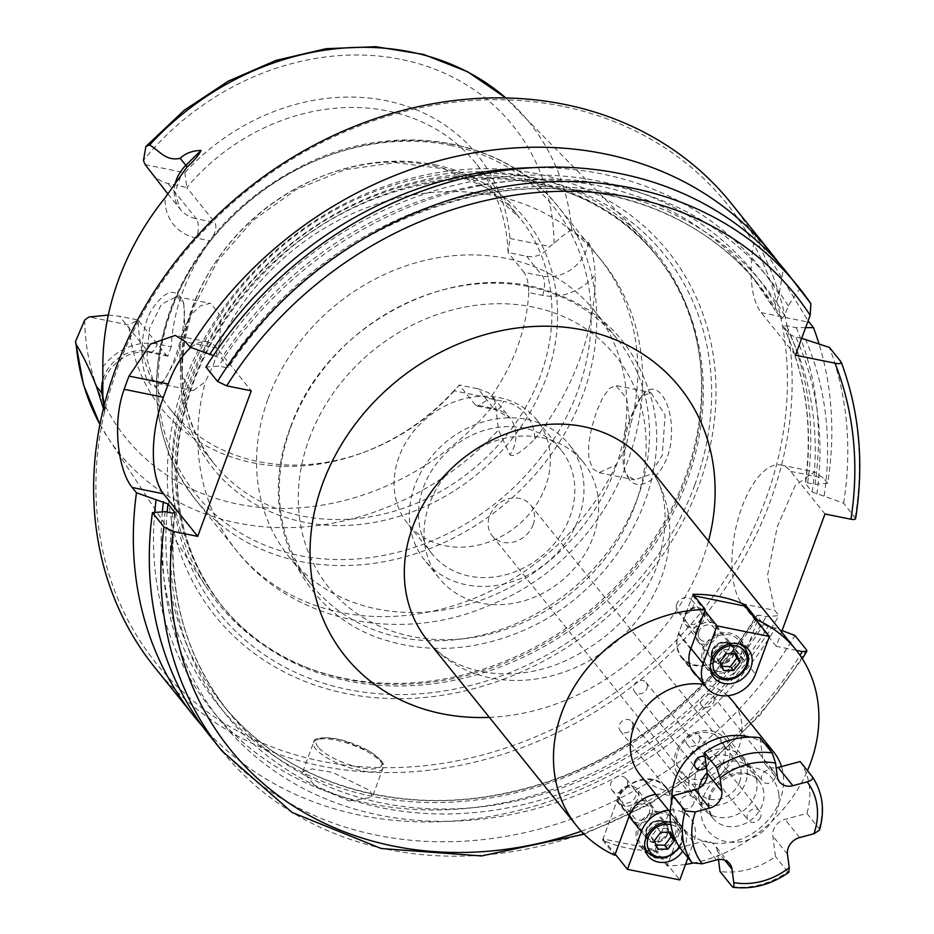 <?xml version="1.0" encoding="UTF-8"?>
<svg xmlns="http://www.w3.org/2000/svg" width="934" height="934" viewBox="0 0 934 934"><rect width="100%" height="100%" fill="white"/><g stroke="black" fill="none" stroke-linecap="round" stroke-linejoin="round"><path stroke-width="0.7" stroke-dasharray="4.67 3.5" d="M646.9 688.428A7.402 6.293 141.2 0 0 646.118 682.462A7.402 6.293 141.2 0 0 636.416 682.205A7.402 6.293 141.2 0 0 634.583 691.744A7.402 6.293 141.2 0 0 641.203 693.588A7.402 6.293 141.2 0 0 646.9 688.428M705.042 756.82A7.402 6.293 -38.8 0 1 707.248 758.466A7.402 6.293 -38.8 0 1 708.03 764.432A7.402 6.293 -38.8 0 1 706.384 767.106M632.54 727.458A7.402 6.293 141.2 0 0 631.758 721.503A7.402 6.293 141.2 0 0 622.044 721.235A7.402 6.293 141.2 0 0 620.223 730.773A7.402 6.293 141.2 0 0 626.842 732.618A7.402 6.293 141.2 0 0 632.54 727.458M693.67 803.462A7.402 6.293 -38.8 0 1 687.973 808.622A7.402 6.293 -38.8 0 1 681.353 806.778A7.402 6.293 -38.8 0 1 683.186 797.239A7.402 6.293 -38.8 0 1 692.888 797.496A7.402 6.293 -38.8 0 1 693.67 803.462M713.809 701.959A7.402 6.293 141.2 0 0 713.027 696.005A7.402 6.293 141.2 0 0 703.314 695.737A7.402 6.293 141.2 0 0 701.492 705.275A7.402 6.293 141.2 0 0 708.112 707.12A7.402 6.293 141.2 0 0 713.809 701.959M774.94 777.964A7.402 6.293 -38.8 0 1 769.242 783.124A7.402 6.293 -38.8 0 1 762.623 781.279A7.402 6.293 -38.8 0 1 764.456 771.741A7.402 6.293 -38.8 0 1 774.158 771.998A7.402 6.293 -38.8 0 1 774.94 777.964M699.438 741.001A7.402 6.293 141.2 0 0 698.667 735.035A7.402 6.293 141.2 0 0 688.953 734.778A7.402 6.293 141.2 0 0 687.132 744.316A7.402 6.293 141.2 0 0 693.74 746.161A7.402 6.293 141.2 0 0 699.438 741.001M760.58 816.993A7.402 6.293 -38.8 0 1 754.882 822.154A7.402 6.293 -38.8 0 1 748.262 820.309A7.402 6.293 -38.8 0 1 750.084 810.77A7.402 6.293 -38.8 0 1 759.797 811.039A7.402 6.293 -38.8 0 1 760.58 816.993M694.172 595.799L692.561 595.472L678.691 633.182A29.608 25.16 141.2 0 0 681.808 657.034A29.608 25.16 141.2 0 0 708.276 664.424A29.608 25.16 141.2 0 0 731.065 643.783L730.82 644.448A29.608 25.16 -38.8 0 1 708.03 665.078A29.608 25.16 -38.8 0 1 681.563 657.699A29.608 25.16 -38.8 0 1 678.446 633.847L692.981 594.316M698.772 631.559A9.095 7.729 141.2 0 0 699.729 638.891A9.095 7.729 141.2 0 0 711.673 639.218A9.095 7.729 141.2 0 0 713.915 627.485A9.095 7.729 141.2 0 0 705.777 625.22A9.095 7.729 141.2 0 0 698.772 631.559M676.765 604.205A9.095 7.729 141.2 0 0 677.722 611.536A9.095 7.729 141.2 0 0 689.666 611.852A9.095 7.729 141.2 0 0 691.907 600.13A9.095 7.729 141.2 0 0 683.77 597.853A9.095 7.729 141.2 0 0 676.765 604.205M757.17 621.273L743.044 659.638A29.608 25.16 -38.8 0 1 697.429 676.461M655.796 794.379A29.608 25.16 -38.8 0 1 678.586 802.516A29.608 25.16 -38.8 0 1 681.703 826.368L667.156 865.9A140.614 119.482 141.2 0 0 685.533 864.405M692.468 863.203A140.614 119.482 141.2 0 0 807.455 770.655M667.156 865.9L654.932 850.699A140.614 119.482 -38.8 0 1 602.558 840.098L614.782 855.299M627.134 786.101A9.095 7.729 141.2 0 0 626.177 778.769A9.095 7.729 141.2 0 0 614.245 778.442A9.095 7.729 141.2 0 0 612.004 790.176A9.095 7.729 141.2 0 0 620.129 792.441A9.095 7.729 141.2 0 0 627.134 786.101M649.142 813.456A9.095 7.729 -38.8 0 1 642.137 819.795A9.095 7.729 -38.8 0 1 634.011 817.53A9.095 7.729 -38.8 0 1 636.252 805.797A9.095 7.729 -38.8 0 1 648.184 806.124A9.095 7.729 -38.8 0 1 649.142 813.456M602.558 840.098L617.105 800.578A29.608 25.16 -38.8 0 1 639.895 779.937A29.608 25.16 -38.8 0 1 666.351 787.315A29.608 25.16 -38.8 0 1 669.48 811.167L654.932 850.699M796.387 650.379L776.294 646.316L781.583 631.956M533.104 524.756A24.599 20.898 141.2 0 0 530.512 504.932A24.599 20.898 141.2 0 0 498.242 504.068A24.599 20.898 141.2 0 0 492.183 535.766A24.599 20.898 141.2 0 0 514.167 541.895A24.599 20.898 141.2 0 0 533.104 524.756M739.74 781.63A24.599 20.898 -38.8 0 1 720.803 798.78A24.599 20.898 -38.8 0 1 698.807 792.639A24.599 20.898 -38.8 0 1 704.878 760.941A24.599 20.898 -38.8 0 1 737.136 761.817A24.599 20.898 -38.8 0 1 739.74 781.63M727.738 695.737A59.204 50.308 141.2 0 0 705.66 684.774A59.204 50.308 141.2 0 0 703.862 684.447M640.059 774.811A59.204 50.308 141.2 0 0 717.721 776.913A59.204 50.308 141.2 0 0 732.314 700.605M671.92 799.983A59.204 50.308 141.2 0 0 681.622 826.497A59.204 50.308 141.2 0 0 751.496 834.027A59.204 50.308 141.2 0 0 781.489 766.581M765.004 743.978A59.204 50.308 141.2 0 0 750.072 737.124M699.017 788.156A31.079 26.409 141.2 0 0 703.536 808.867A31.079 26.409 141.2 0 0 744.316 809.965A31.079 26.409 141.2 0 0 751.975 769.908A31.079 26.409 141.2 0 0 737.977 761.595A31.079 26.409 141.2 0 0 707.108 772.663M728.205 749.442A31.079 26.409 141.2 0 0 694.861 763.51A31.079 26.409 141.2 0 0 693.752 796.714A31.079 26.409 141.2 0 0 734.533 797.811A31.079 26.409 141.2 0 0 742.191 757.743A31.079 26.409 141.2 0 0 728.205 749.442M108.309 315.097L119.494 316.252L138.045 320L128.822 324.974L89.127 316.953M145.167 164.641L184.862 172.673A202.526 172.101 -38.8 0 1 385.999 100.65A202.526 172.101 -38.8 0 1 509.952 238.45L508.061 252.542L523.962 272.308L542.514 276.055A36.111 30.694 141.2 0 0 588.268 242.21L571.853 230.441C568.911 230.885 562.98 235.193 554.072 243.354A36.111 30.694 -38.8 0 1 549.647 246.471C543.296 254.62 535.626 257.889 526.613 256.301L508.061 252.542A196.117 166.649 141.2 0 0 475.873 163.345L519.689 217.82L486.182 187.687L443.79 168.797L395.596 162.598L345.171 169.649L296.312 189.485L252.705 220.646L217.657 260.796L193.77 306.877C173.432 366.77 180.192 419.039 214.061 463.673A196.117 166.649 -38.8 0 1 193.373 305.651A196.117 166.649 -38.8 0 1 431.38 165.423A196.117 166.649 -38.8 0 1 519.689 217.82A196.117 166.649 -38.8 0 1 471.331 470.596A196.117 166.649 -38.8 0 1 214.061 463.673L170.245 409.197A196.117 166.649 141.2 0 1 138.045 320L166.17 354.955L147.619 351.207L119.494 316.252M184.862 172.673L186.777 187.547L164.034 182.539L157.227 178.686L149.779 171.424M475.873 163.345A196.117 166.649 141.2 0 0 387.563 110.948A196.117 166.649 141.2 0 0 186.777 187.547L214.902 222.502C217.085 227.079 215.52 233.196 210.185 240.855L196.373 238.065A50.915 43.268 -38.8 0 1 165.12 197.751M509.952 238.45L549.647 246.471M477.881 388.754L488.354 392.595L491.949 395.677L493.607 398.783L453.912 390.751L459.33 384.995L477.881 388.754L493.771 408.508L475.231 404.761L459.33 384.995A196.117 166.649 141.2 0 1 364.342 452.103L362.03 452.967A202.526 172.101 -38.8 0 1 128.822 324.974M493.607 398.783A36.111 30.694 -38.8 0 1 495.289 403.126L498.441 429.967L510.011 454.905A36.111 30.694 141.2 0 0 510.034 418.163A36.111 30.694 141.2 0 0 493.771 408.508A14.804 6.375 -78.6 0 0 495.709 409.793A14.804 6.375 -78.6 0 0 503.531 401.363A50.915 43.268 -38.8 0 1 534.843 439.062C521.499 452.231 513.221 457.508 510.011 454.905M152.861 379.694L146.801 358.224L149.498 328.301L161.512 304.204L176.631 296.615L183.8 303.503L184.804 327.612L177.04 357.302L163.917 381.072L157.694 383.372L152.861 379.694L148.88 382.333C152.382 387.236 156.293 387.785 160.625 383.991C172.86 373.25 190.466 318.646 182.375 299.896C174.927 287.205 164.641 290.602 151.53 310.1C138.536 331.932 140.03 371.148 148.88 382.333M529.041 176.83A280.539 238.392 141.2 0 0 234.936 294.899A280.539 238.392 141.2 0 0 206.811 587.895A280.539 238.392 141.2 0 0 304.145 666.444A280.539 238.392 141.2 0 0 586.178 613.381A280.539 238.392 141.2 0 0 698.457 349.269A280.539 238.392 141.2 0 0 642.58 237.364A280.539 238.392 141.2 0 0 529.041 176.83M104.001 406.278L104.853 411.871L104.304 405.087M104.853 411.871L103.44 408.532M534.843 439.062A266.447 226.413 141.2 0 0 595.32 274.678A50.915 43.268 -38.8 0 1 542.537 295.366L528.726 292.575C528.726 283.843 527.138 277.083 523.962 272.308M588.268 242.21C591.456 246.296 593.814 257.119 595.32 274.678M629.224 479.516L625.453 472.908C617.351 452.325 630.847 406.488 644.203 393.553C657.034 378.55 673.858 404.153 671.266 437.334C669.841 471.74 641.518 495.277 629.224 479.516L627.753 475.78L634.653 479.866L649.772 474.647L662.264 455.442L665.113 415.14L650.928 392.572L641.284 396.378L625.301 430.037L624.169 469.522L627.753 475.78M213.571 364.657L219.513 343.35L220.891 316.392L210.886 303.55L209.823 303.387L200.577 305.803L191.33 314.443L184.068 328.149L180.145 344.856L179.923 361.937L182.842 376.717L187.909 386.851L193.28 390.587L205.41 381.714L213.571 364.657M625.722 448.04L616.125 464.805L599.056 472.674L592.821 468.763L588.875 458.863L588.63 444.631L591.514 428.087L596.534 411.59L602.699 397.662L609.283 388.486L615.856 385.532L626.761 398.514L630.228 426.453L625.722 448.04M268.151 398.608A196.117 166.649 -38.8 0 1 506.158 258.379A196.117 166.649 -38.8 0 1 594.468 310.788A196.117 166.649 -38.8 0 1 546.11 563.564A196.117 166.649 -38.8 0 1 288.839 556.629A196.117 166.649 -38.8 0 1 268.151 398.608M349.281 800.998L372.269 797.251L370.401 790.759L332.691 772.441L312.271 768.927L302.814 771.706L316.101 786.965L349.281 800.998M795.476 355.189L761.245 312.621A74.008 31.861 101.4 0 1 755.524 234.831L808.097 320.876M805.61 327.659L796.27 327.671L786.603 325.709L783.346 326.328L790.071 334.687L795.768 337.104L801.687 338.306M783.241 326.141L783.346 326.328A340.431 289.283 141.2 0 1 805.505 483.637L805.295 483.111C813 426.546 805.645 374.219 783.241 326.141M810.875 303.643L799.294 289.248L788.238 305.85L784.642 315.622L781.758 318.622L775.033 310.263L775.477 304.227L779.073 294.443L783.334 269.412L755.524 234.831M781.758 318.622A340.431 289.283 141.2 0 0 759.179 285.314L752.465 276.954A340.431 289.283 141.2 0 1 775.033 310.263L752.465 276.954A340.431 289.283 141.2 0 0 221.545 358.387L228.433 367.424C288.384 278.04 369.794 221.078 472.662 196.549C584.1 171.401 697.184 206.566 759.179 285.314A340.431 289.283 141.2 0 0 228.27 366.747L226.121 367.587L218.731 366.093L205.982 367.05M855.626 518.639L843.624 503.157L812.23 491.996L805.505 483.637L807.63 482.796L814.985 484.291L827.664 483.322A370.027 314.443 141.2 0 0 818.978 343.782M827.664 483.322L823.414 478.033L814.506 471.822L795.219 485.54L777.298 526.706L767.479 575.648L774.73 610.357L778.979 615.646L766.3 616.615L758.945 615.121L756.82 615.961L763.545 624.321L768.122 626.527L775.477 628.01L782.097 630.555M202.468 726.243A370.027 314.443 141.2 0 0 778.979 615.646M154.554 667.156A370.027 314.443 141.2 0 0 639.965 680.244A370.027 314.443 141.2 0 0 731.205 203.297M783.334 269.412A370.027 314.443 141.2 0 0 778.652 262.769M814.985 484.291A352.258 299.324 141.2 0 0 796.27 327.671M824.162 495.685A352.258 299.324 141.2 0 0 805.447 339.065M843.624 503.157A370.027 314.443 141.2 0 0 829.439 347.448M190.851 347.53A74.008 31.861 101.4 0 1 207.371 341.879A74.008 31.861 101.4 0 1 217.038 348.254L251.269 390.809M213.419 355.469L221.545 358.387M210.208 736.354A370.027 314.443 141.2 0 0 794.939 635.482M799.294 289.248A370.027 314.443 141.2 0 0 786.86 272.495M165.178 511.645A352.258 299.324 141.2 0 0 382.648 815.779A352.258 299.324 141.2 0 0 775.477 628.01M167.139 512.042A340.431 289.283 141.2 0 0 221.942 703.711C283.843 782.33 396.681 817.519 507.968 792.581C607.707 771.682 702.87 703.851 756.657 615.296L756.82 615.961A340.431 289.283 141.2 0 1 221.942 703.711L228.667 712.07A340.431 289.283 141.2 0 0 763.545 624.321M154.705 512.427A352.258 299.324 141.2 0 0 379.438 805.458A352.258 299.324 141.2 0 0 766.3 616.615M776.294 646.316L742.063 603.749A74.008 31.861 101.4 0 1 738.152 518.954A74.008 31.861 101.4 0 1 781.081 465.05A74.008 31.861 101.4 0 1 790.748 471.425L824.979 513.992M475.231 404.761L477.472 406.092L489.72 398.561L503.531 401.363M102.833 367.015A50.915 43.268 -38.8 0 1 157.379 344.051L171.191 346.853A196.117 166.649 -38.8 0 1 210.185 240.855M171.191 346.853L167.793 356.169L166.17 354.955M528.726 292.575A196.117 166.649 -38.8 0 1 489.72 398.561M453.912 390.751A202.526 172.101 -38.8 0 1 362.03 452.967M170.245 409.197A196.117 166.649 141.2 0 0 364.342 452.103M423.429 487.291A82.799 70.354 -38.8 0 1 487.174 429.558A82.799 70.354 -38.8 0 1 561.194 450.211A82.799 70.354 -38.8 0 1 540.774 556.933A82.799 70.354 -38.8 0 1 432.162 554.002A82.799 70.354 -38.8 0 1 423.429 487.291M398.97 456.889A82.799 70.354 141.2 0 0 407.703 523.612A82.799 70.354 141.2 0 0 516.315 526.531A82.799 70.354 141.2 0 0 536.735 419.81A82.799 70.354 141.2 0 0 462.727 399.168A82.799 70.354 141.2 0 0 398.97 456.889M541.778 437.649A92.513 78.608 -38.8 0 1 583.423 462.365A92.513 78.608 -38.8 0 1 560.622 581.602A92.513 78.608 -38.8 0 1 439.26 578.333A92.513 78.608 -38.8 0 1 442.564 479.527A92.513 78.608 -38.8 0 1 541.778 437.649M527.103 419.413A92.513 78.608 -38.8 0 1 568.759 444.129A92.513 78.608 -38.8 0 1 545.946 563.365A92.513 78.608 -38.8 0 1 424.596 560.096A92.513 78.608 -38.8 0 1 427.889 461.291A92.513 78.608 -38.8 0 1 527.103 419.413M528.901 286.656A196.117 166.649 -38.8 0 1 617.211 339.065A196.117 166.649 -38.8 0 1 568.853 591.841A196.117 166.649 -38.8 0 1 311.582 584.906A196.117 166.649 -38.8 0 1 290.894 426.885A196.117 166.649 -38.8 0 1 528.901 286.656M537.26 173.864A290.661 246.985 141.2 0 0 171.167 518.58A290.661 246.985 141.2 0 0 616.533 608.688A290.661 246.985 141.2 0 0 537.26 173.864M562.151 106.207A366.326 311.291 141.2 0 0 100.744 540.681A366.326 311.291 141.2 0 0 662.066 654.244A366.326 311.291 141.2 0 0 562.151 106.207M779.073 294.443A352.258 299.324 141.2 0 0 532.053 167.711M788.238 305.85A352.258 299.324 141.2 0 0 218.731 366.093M530.384 180.425A279.056 237.131 141.2 0 0 231.095 306.761A279.056 237.131 141.2 0 0 221.148 604.812A279.056 237.131 141.2 0 0 306.667 667.46A279.056 237.131 141.2 0 0 587.217 614.677A279.056 237.131 141.2 0 0 698.901 351.955A279.056 237.131 141.2 0 0 656.03 254.994A279.056 237.131 141.2 0 0 530.384 180.425M645.861 850.22A22.206 18.867 141.2 0 0 676.636 835.556A22.206 18.867 141.2 0 0 674.29 817.67A22.206 18.867 141.2 0 0 645.172 816.888A22.206 18.867 141.2 0 0 639.697 845.504A22.206 18.867 141.2 0 0 645.149 849.882M667.798 833.77A12.212 10.379 141.2 0 0 666.502 823.928A12.212 10.379 141.2 0 0 650.484 823.496A12.212 10.379 141.2 0 0 647.472 839.246A12.212 10.379 141.2 0 0 658.388 842.281A12.212 10.379 141.2 0 0 667.798 833.77M670.507 822.048A22.206 18.867 -38.8 0 1 682.847 828.306A22.206 18.867 -38.8 0 1 685.194 846.204A22.206 18.867 -38.8 0 1 682.672 851.143M651.897 814.016A12.212 10.379 141.2 0 0 650.613 804.174A12.212 10.379 141.2 0 0 634.595 803.742A12.212 10.379 141.2 0 0 631.582 819.48A12.212 10.379 141.2 0 0 642.499 822.527A12.212 10.379 141.2 0 0 651.897 814.016M669.234 811.833A29.608 25.16 141.2 0 0 666.117 787.981A29.608 25.16 141.2 0 0 639.65 780.602A29.608 25.16 141.2 0 0 616.86 801.232L602.979 838.954L655.353 849.543L669.234 811.833L693.682 842.234A29.608 25.16 141.2 0 0 690.565 818.382A29.608 25.16 141.2 0 0 668.475 810.152M687.973 857.751L693.682 842.234M655.353 849.543L679.812 879.945M602.979 838.954L615.214 854.143M618.612 801.103A11.103 9.433 -38.8 0 1 623.538 787.922A11.103 9.433 -38.8 0 1 637.046 789.078A11.103 9.433 -38.8 0 1 638.179 790.981A11.103 9.433 -38.8 0 1 633.264 804.151A11.103 9.433 -38.8 0 1 619.744 802.995A11.103 9.433 -38.8 0 1 618.612 801.103M674.932 822.305A20.35 17.291 -38.8 0 1 665.907 846.461A20.35 17.291 -38.8 0 1 641.133 844.348A20.35 17.291 -38.8 0 1 646.153 818.114A20.35 17.291 -38.8 0 1 672.854 818.826A20.35 17.291 -38.8 0 1 674.932 822.305M619.861 799.13A8.826 7.507 141.2 0 0 634.116 799.13A8.826 7.507 141.2 0 0 628.956 787.058A8.826 7.507 141.2 0 0 619.861 799.13M660.723 832.276L657.548 828.318L651.196 836.759L654.792 845.188L656.217 845.013M654.792 845.188L657.98 849.146M651.196 836.759L654.372 840.705M669.059 832.276L667.506 828.318L670.682 832.276M667.506 828.318L657.548 828.318M743.125 645.301A22.206 18.867 141.2 0 0 740.02 639.031A22.206 18.867 141.2 0 0 720.172 633.497A22.206 18.867 141.2 0 0 703.08 648.978A22.206 18.867 141.2 0 0 705.415 666.864A22.206 18.867 141.2 0 0 710.867 671.242M711.591 671.581A22.206 18.867 141.2 0 0 734.544 667.647A22.206 18.867 141.2 0 0 743.301 646.071M711.918 650.764A12.212 10.379 141.2 0 0 713.202 660.607A12.212 10.379 141.2 0 0 729.221 661.038A12.212 10.379 141.2 0 0 732.233 645.301A12.212 10.379 141.2 0 0 721.317 642.253A12.212 10.379 141.2 0 0 711.918 650.764M696.017 631.01A12.212 10.379 141.2 0 0 697.313 640.841A12.212 10.379 141.2 0 0 713.331 641.273A12.212 10.379 141.2 0 0 716.343 625.535A12.212 10.379 141.2 0 0 705.427 622.488A12.212 10.379 141.2 0 0 696.017 631.01M692.561 595.472L704.785 610.673M703.909 612.342A11.103 9.433 -38.8 0 1 698.982 625.511A11.103 9.433 -38.8 0 1 685.474 624.356A11.103 9.433 -38.8 0 1 684.342 622.464A11.103 9.433 -38.8 0 1 689.257 609.295A11.103 9.433 -38.8 0 1 702.777 610.451A11.103 9.433 -38.8 0 1 703.909 612.342M704.773 662.229A20.35 17.291 -38.8 0 1 713.809 638.074A20.35 17.291 -38.8 0 1 738.572 640.199A20.35 17.291 -38.8 0 1 733.552 666.421A20.35 17.291 -38.8 0 1 706.863 665.709A20.35 17.291 -38.8 0 1 704.773 662.229M701.154 612.447A8.826 7.507 141.2 0 0 686.899 612.447A8.826 7.507 141.2 0 0 692.059 624.519A8.826 7.507 141.2 0 0 701.154 612.447M734.789 653.637L733.225 649.679L723.266 649.69L716.915 658.12L720.102 662.078M723.266 649.69L726.454 653.637M733.225 649.679L736.401 653.637M716.915 658.12L720.523 666.549L723.698 670.507M720.523 666.549L721.935 666.386M703.827 778.641A25.907 22.007 141.2 0 0 720.394 738.946A25.907 22.007 141.2 0 0 678.364 750.247A25.907 22.007 141.2 0 0 703.827 778.641M705.474 783.404A29.608 25.16 -38.8 0 1 679.018 776.026A29.608 25.16 -38.8 0 1 698.69 731.532A29.608 25.16 -38.8 0 1 725.146 738.911A29.608 25.16 -38.8 0 1 705.474 783.404M819.457 830.163L819.141 828.633L806.918 813.432L784.969 819.34A14.804 12.574 141.2 0 0 772.803 836.035L775.489 856.56A74.008 62.893 -38.8 0 1 720.021 871.48M800.146 761.56A74.008 62.893 -38.8 0 1 806.918 813.432M759.949 737.697L762.634 758.221A14.804 12.574 141.2 0 0 764.969 763.767A14.804 12.574 141.2 0 0 776.189 767.865M718.456 859.549L717.335 850.956A14.804 12.574 141.2 0 0 715 845.41A14.804 12.574 141.2 0 0 701.773 841.709L679.824 847.617M732.244 886.681A74.008 62.893 141.2 0 0 787.712 871.761L788.856 872.298M787.712 871.761L775.489 856.56M690.67 649.048L678.446 633.847M743.044 659.638L730.82 644.448M646.585 464.14A140.614 119.482 -38.8 0 1 611.91 645.371A140.614 119.482 -38.8 0 1 427.457 640.409C453.62 674.897 514.949 685.439 568.794 659.217C610.357 638.751 639.475 608.524 656.135 568.526C670.717 522.164 667.53 487.373 646.585 464.14M681.703 826.368L669.48 811.167M629.329 815.779L617.105 800.578M489.358 717.359A214.622 182.375 141.2 0 0 708.486 541.09M581.287 831.237A362.637 308.15 141.2 0 0 800.029 655.283M167.793 356.169L149.545 352.48A14.804 6.375 -78.6 0 1 147.619 351.207A36.111 30.694 141.2 0 0 108.928 367.494A36.111 30.694 141.2 0 0 102.53 381.212M554.072 243.354A248.666 211.306 141.2 0 0 401.176 59.402A248.666 211.306 141.2 0 0 143.486 160.298M542.537 295.366A14.804 6.375 101.4 0 0 542.514 276.055L526.613 256.301M99.938 424.41A263.446 223.868 141.2 0 0 108.099 437.988A263.446 223.868 141.2 0 0 498.441 429.967M571.853 230.441A263.446 223.868 141.2 0 0 517.308 108.823A263.446 223.868 141.2 0 0 505.796 97.942L642.58 237.364M616.125 464.805A233.115 198.101 -38.8 0 1 236.174 550.196A233.115 198.101 -38.8 0 1 205.41 381.714M219.513 343.35A233.115 198.101 -38.8 0 1 494.495 195.673A233.115 198.101 -38.8 0 1 599.465 257.971A233.115 198.101 -38.8 0 1 630.228 426.453M170.525 311.314A233.115 198.101 -38.8 0 1 453.434 144.618A233.115 198.101 -38.8 0 1 558.404 206.916A233.115 198.101 -38.8 0 1 500.916 507.384A233.115 198.101 -38.8 0 1 195.113 499.153A233.115 198.101 -38.8 0 1 170.525 311.314M318.214 747.153A34.78 10.578 -159.8 0 1 354.418 744.118A34.78 10.578 -159.8 0 1 374.324 768.869A34.78 10.578 -159.8 0 1 318.214 747.153M360.477 770.562A36.998 11.255 -159.8 0 1 315.517 748.741A36.998 11.255 -159.8 0 1 313.532 742.588A36.998 11.255 -159.8 0 1 352.141 744.795A36.998 11.255 -159.8 0 1 382.987 768.145A36.998 11.255 -159.8 0 1 360.477 770.562M761.245 312.621L807.688 322.02M807.63 482.796A344.132 292.424 141.2 0 0 786.603 325.709M812.23 491.996A340.431 289.283 141.2 0 0 790.071 334.687M816.806 494.203A344.132 292.424 141.2 0 0 795.768 337.104M855.205 517.553A370.027 314.443 141.2 0 0 841.02 361.855M217.038 348.254L185.773 341.926M221.79 750.761A370.027 314.443 141.2 0 0 806.521 649.877M172.568 513.151A344.132 292.424 141.2 0 0 385.322 808.529A344.132 292.424 141.2 0 0 768.122 626.527M174.611 513.175A340.431 289.283 141.2 0 0 228.667 712.07C184.652 655.878 166.731 589.471 174.927 512.824M162.341 511.855A344.132 292.424 141.2 0 0 381.095 798.021A344.132 292.424 141.2 0 0 758.945 615.121M790.748 471.425L823.414 478.033M742.063 603.749L774.73 610.357M175.172 183.578A36.111 30.694 141.2 0 0 174.179 190.151A36.111 30.694 141.2 0 0 180.087 209.099A36.111 30.694 141.2 0 0 196.35 218.754A14.804 6.375 101.4 0 1 196.373 238.065M168.225 183.788L196.35 218.754L214.902 222.502M102.588 394.253A14.804 7.005 171.3 0 1 102.798 394.989C101.549 386.769 103.919 378.328 109.897 369.677C121.315 355.947 134.543 350.215 149.545 352.48A14.804 6.375 -78.6 0 0 157.379 344.051M105.04 409.629L102.798 394.989A14.804 7.005 171.3 0 1 102.81 395.899M84.702 320.07A248.666 211.306 141.2 0 0 237.598 504.021A248.666 211.306 141.2 0 0 495.289 403.126M434.719 164.746A199.818 169.801 -38.8 0 1 545.76 379.146A199.818 169.801 -38.8 0 1 303.27 522.013A199.818 169.801 -38.8 0 1 192.217 307.613A199.818 169.801 -38.8 0 1 434.719 164.746M309.201 438.735A184.278 156.585 -38.8 0 1 606.224 345.533A184.278 156.585 -38.8 0 1 501.243 630.87A184.278 156.585 -38.8 0 1 309.201 438.735M450.106 145.295A229.425 194.949 -38.8 0 1 577.597 391.463A229.425 194.949 -38.8 0 1 299.172 555.496A229.425 194.949 -38.8 0 1 171.681 309.341A229.425 194.949 -38.8 0 1 450.106 145.295M694.721 485.143A285.804 242.863 141.2 0 0 535.882 178.487A285.804 242.863 141.2 0 0 189.042 382.835A285.804 242.863 141.2 0 0 347.868 689.502A285.804 242.863 141.2 0 0 694.721 485.143M775.477 304.227A344.132 292.424 141.2 0 0 216.957 356.193M784.642 315.622A344.132 292.424 141.2 0 0 226.121 367.587M531.738 182.107A279.056 237.131 141.2 0 0 232.449 308.442A279.056 237.131 141.2 0 0 222.502 606.493A279.056 237.131 141.2 0 0 471.95 676.088A279.056 237.131 141.2 0 0 686.817 481.524A279.056 237.131 141.2 0 0 657.384 256.675A279.056 237.131 141.2 0 0 531.738 182.107M616.86 801.232L629.084 816.433M666.537 826.216A11.103 9.433 141.2 0 0 665.393 824.325A11.103 9.433 141.2 0 0 653.006 822.515A11.103 9.433 141.2 0 0 648.103 838.242A11.103 9.433 141.2 0 0 661.611 839.397A11.103 9.433 141.2 0 0 666.537 826.216M652.994 822.235A11.838 10.064 -38.8 0 1 668.032 831.587A11.838 10.064 -38.8 0 1 649.947 840.939A11.838 10.064 -38.8 0 1 652.994 822.235M647.741 852.555A20.35 17.291 141.2 0 0 672.503 854.668A20.35 17.291 141.2 0 0 681.54 830.513A20.35 17.291 141.2 0 0 679.45 827.034A20.35 17.291 141.2 0 0 656.73 823.73A20.35 17.291 141.2 0 0 644.6 845.387M670.846 824.617A18.131 15.411 -38.8 0 1 679.158 846.601M731.065 643.783L755.513 674.185M678.691 633.182L690.915 648.383M712.689 657.711A11.103 9.433 141.2 0 0 713.821 659.602A11.103 9.433 141.2 0 0 726.22 661.412A11.103 9.433 141.2 0 0 731.124 645.686A11.103 9.433 141.2 0 0 717.616 644.53A11.103 9.433 141.2 0 0 712.689 657.711M726.71 662.299A11.838 10.064 -38.8 0 1 711.685 652.959A11.838 10.064 -38.8 0 1 729.758 643.596A11.838 10.064 -38.8 0 1 726.71 662.299M713.459 673.916A20.35 17.291 141.2 0 0 736.19 677.22A20.35 17.291 141.2 0 0 745.18 648.406M738.864 643.806A20.35 17.291 141.2 0 0 718.479 647.682A20.35 17.291 141.2 0 0 710.319 666.759M763.802 792.265A29.608 25.16 141.2 0 0 759.144 781.174A29.608 25.16 141.2 0 0 732.688 773.784A29.608 25.16 141.2 0 0 713.004 818.277A29.608 25.16 141.2 0 0 745.927 823.158A29.608 25.16 141.2 0 0 763.802 792.265M819.141 828.633A74.008 62.893 141.2 0 0 812.37 776.761M799.644 837.576L784.969 819.34M777.31 776.458L762.634 758.221M716.448 859.957L701.773 841.709M724.749 860.179L717.335 850.956M778.816 794.145A41.446 35.212 -38.8 0 1 724.679 841.254A41.446 35.212 -38.8 0 1 716.46 778.361A41.446 35.212 -38.8 0 1 778.816 794.145M787.479 854.283L772.803 836.035M634.583 691.744L695.725 767.736M646.118 682.462L707.248 758.466M620.223 730.773L681.353 806.778M631.758 721.503L692.888 797.496M701.492 705.275L762.623 781.279M713.027 696.005L774.158 771.998M687.132 744.316L748.262 820.309M698.667 735.035L759.797 811.039M677.722 611.536L699.729 638.891M691.907 600.13L713.915 627.485M693.799 672.9L681.563 657.699M612.004 790.176L634.011 817.53M626.177 778.769L648.184 806.124M678.586 802.516L666.351 787.315M492.183 535.766L698.807 792.639M530.512 504.932L737.136 761.817M670.203 812.3L681.622 826.497M693.752 796.714L703.536 808.867M742.191 757.743L751.975 769.908M477.472 406.103L495.709 409.793L510.034 418.163L491.949 395.677M183.8 303.503L182.375 299.896M163.917 381.072L160.625 383.991M99.938 424.433L108.099 437.988L206.811 587.895M157.683 383.384L193.28 390.587M176.631 296.615L210.886 303.538M641.284 396.378L644.203 393.553M624.169 469.522L625.453 472.908M599.056 472.686L634.653 479.878M616.673 385.637L650.928 392.572M599.465 257.971L558.404 206.916C505.831 139.189 399.88 120.288 310.578 161.815C243.237 193.595 196.42 243.015 170.128 310.076C145.681 381.609 154.005 444.631 195.113 499.153L236.174 550.196C293.463 623.515 402.834 644.191 490.712 604.73C626.854 552.099 691.884 366.548 599.465 257.971M302.814 771.706L313.532 742.588C313.45 737.23 323.071 736.401 342.404 740.113L370.039 751.543C388.848 765.623 381.843 763.755 382.987 768.145L372.269 797.262M207.371 341.879L175.265 335.388M584.124 834.179L648.616 804.804L707.902 764.701L759.774 715.386L802.294 658.692M781.081 465.05L814.506 471.822M167.968 194.038L180.087 209.099L175.008 192.381L181.675 173.631M561.194 450.211L536.735 419.81M432.162 554.002L407.703 523.612M583.423 462.365L568.759 444.129M439.26 578.333L424.596 560.096M290.416 427.538C255.005 516.829 300.491 617.07 388.439 641.039C429.78 652.924 472.242 650.438 515.813 633.591C620.409 593.265 678.399 474.927 649.177 391.731C632.166 339.953 597.013 305.873 543.716 289.493C447.351 259.489 323.911 328.359 290.416 427.538M617.211 339.065L594.468 310.788M311.582 584.906L288.839 556.629M698.901 351.955L698.457 349.269M306.667 667.46L304.145 666.444M221.148 604.812L222.502 606.493C185.411 559.057 171.015 502.889 179.351 438.011C189.333 372.946 219.945 315.482 271.175 265.618C383.827 152.814 577.002 148.985 657.384 256.675L656.03 254.994M639.697 845.504L648.254 856.139M674.29 817.67L682.847 828.306M631.582 819.48L647.472 839.246M650.613 804.174L666.502 823.928M666.117 787.981L690.565 818.382M619.744 802.995L648.103 838.242C644.367 833.49 646.024 828.271 653.088 822.597C658.283 820.367 662.381 820.939 665.393 824.325L637.046 789.078M679.847 847.64L682.836 835.44L679.45 827.034L672.854 818.826M644.962 849.111L641.133 844.348M705.415 666.864L713.973 677.5M740.02 639.031L748.578 649.679M697.313 640.841L713.202 660.607M716.343 625.535L732.233 645.301M681.808 657.034L691.09 668.581M685.474 624.356L713.821 659.602L712.058 655.003L713.342 649.328L720.92 643.094L726.967 642.966L731.124 645.686L702.777 610.451M742.413 644.962L738.572 640.199M710.692 670.472L706.863 665.709M679.018 776.026L713.004 818.277C707.166 808.47 707.54 798.839 714.148 789.382C719.904 781.303 727.423 776.282 736.728 774.309C747.317 773.037 754.789 775.325 759.144 781.174L725.146 738.911M729.676 863.646L715 845.41M779.645 782.015L764.969 763.767"/><path stroke-width="1.4" d="M706.384 767.106A7.402 6.293 -38.8 0 1 695.725 767.736A7.402 6.293 -38.8 0 1 696.39 759.33A7.402 6.293 -38.8 0 1 705.042 756.82M697.429 676.461A29.608 25.16 -38.8 0 1 693.799 672.9A29.608 25.16 -38.8 0 1 690.67 649.048L705.217 609.517L692.981 594.316A140.614 119.482 -38.8 0 1 720.207 596.803A140.614 119.482 -38.8 0 1 745.367 604.917L744.935 606.073L694.172 595.799M745.367 604.917L757.591 620.118L757.17 621.273M685.533 864.405A140.614 119.482 141.2 0 0 692.468 863.203M807.455 770.655A140.614 119.482 141.2 0 0 795.756 649.574A140.614 119.482 141.2 0 0 757.591 620.118M705.217 609.517A140.614 119.482 141.2 0 0 573.569 687.891A140.614 119.482 141.2 0 0 576.628 825.843A140.614 119.482 141.2 0 0 614.782 855.299L629.329 815.779A29.608 25.16 -38.8 0 1 655.796 794.379M801.687 338.306L829.439 347.448L841.02 361.855C841.674 363.665 839.654 364.108 834.984 363.174L795.476 355.189L810.163 315.272L810.875 303.643A370.027 314.443 141.2 0 0 798.453 286.901A370.027 314.443 141.2 0 0 217.564 381.446L226.728 385.847L251.269 390.809L197.716 536.373L173.175 531.399L164.01 527.01L152.429 512.603L165.178 511.645L172.568 513.151L174.716 512.311L167.992 503.951L136.469 492.767A370.027 314.443 141.2 0 0 194.26 716.518A370.027 314.443 141.2 0 0 202.468 726.243M782.097 630.555L794.939 635.482L806.521 649.877L806.848 651.208L802.283 651.57L796.387 650.379M781.583 631.956L824.979 513.992L850.967 519.246C854.855 519.888 856.268 519.327 855.205 517.553M703.862 684.447A59.204 50.308 141.2 0 0 641.588 712.397A59.204 50.308 141.2 0 0 640.059 774.811L670.203 812.3M781.489 766.581A59.204 50.308 141.2 0 0 773.889 752.279L732.314 700.605A59.204 50.308 141.2 0 0 727.738 695.737M750.072 737.124A59.204 50.308 141.2 0 0 747.235 736.459A59.204 50.308 141.2 0 0 671.92 799.983M773.889 752.279A59.204 50.308 141.2 0 0 765.004 743.978M707.108 772.663A31.079 26.409 141.2 0 0 699.017 788.156M103.44 408.532L96.354 386.232C89.792 369.479 83.079 355.585 76.203 344.541L75.502 341.611L84.702 320.07A36.111 30.694 -38.8 0 1 89.127 316.953L108.309 315.097M167.968 194.038L145.167 164.641A36.111 30.694 -38.8 0 1 143.486 160.298L145.856 146.51L149.615 145.015C159.445 150.479 165.423 161.442 180.192 158.336C185.259 153.363 192.206 150.713 201.067 150.397L185.843 165.353A36.111 30.694 141.2 0 0 175.172 183.578M104.304 405.087L102.81 395.899L102.833 367.015A268.303 227.989 141.2 0 1 165.12 197.751L187.022 167.034C193.957 160.998 198.638 155.453 201.067 150.397M808.097 320.876L813.479 327.612L805.61 327.659M841.02 361.855L841.301 362.334C859.443 411.392 864.219 463.498 855.626 518.639M217.564 381.446L205.982 367.05A370.027 314.443 141.2 0 1 786.86 272.495L810.875 303.643M818.978 343.782A370.027 314.443 141.2 0 0 813.479 327.612M136.469 492.767L132.219 487.49C118.992 472.055 111.321 424.445 124.164 389.315A370.027 314.443 -38.8 0 1 129.032 376.087L150.572 344.039L175.265 335.388L185.773 341.926L190.022 347.214L213.419 355.469M778.652 262.769A370.027 314.443 141.2 0 0 770.912 252.67A370.027 314.443 141.2 0 0 604.298 153.783A370.027 314.443 141.2 0 0 190.022 347.214M770.912 252.67L731.205 203.297A370.027 314.443 141.2 0 0 564.591 104.421A370.027 314.443 141.2 0 0 167.746 271.946A370.027 314.443 141.2 0 0 154.554 667.156L194.26 716.518M197.716 536.373L163.485 493.806A74.008 31.861 101.4 0 1 163.38 397.242L168.248 384.014A74.008 31.861 101.4 0 1 190.851 347.53M174.927 512.824L174.716 512.311A340.431 289.283 141.2 0 0 174.611 513.175M152.429 512.603A370.027 314.443 141.2 0 0 210.208 736.354L221.79 750.761L292.085 812.44L381.259 848.527L481.5 855.953L584.124 834.179M156.013 500.25A352.258 299.324 141.2 0 0 154.705 512.427M532.053 167.711A352.258 299.324 141.2 0 0 209.566 354.698M645.149 849.882A22.206 18.867 141.2 0 0 645.861 850.22M682.672 851.143A22.206 18.867 -38.8 0 1 648.254 856.139A22.206 18.867 -38.8 0 1 648.313 833.478A22.206 18.867 -38.8 0 1 670.507 822.048M668.475 810.152A29.608 25.16 141.2 0 0 641.308 831.634L627.438 869.344L679.812 879.945L687.973 857.751M615.214 854.143L627.438 869.344M657.98 849.146L654.372 840.705L660.723 832.276L670.682 832.276L674.29 840.705L667.927 849.134L657.98 849.146M656.217 845.013L664.751 845.188L671.102 836.747L674.29 840.705M664.751 845.188L667.927 849.134M671.102 836.747L669.036 832.194M710.867 671.242A22.206 18.867 141.2 0 0 711.591 671.581M743.301 646.071A22.206 18.867 141.2 0 0 743.125 645.301M711.638 659.614A22.206 18.867 -38.8 0 1 728.73 644.133A22.206 18.867 -38.8 0 1 748.578 649.679A22.206 18.867 -38.8 0 1 743.102 678.294A22.206 18.867 -38.8 0 1 713.973 677.5A22.206 18.867 -38.8 0 1 711.638 659.614M703.139 663.584A29.608 25.16 141.2 0 0 706.267 687.436A29.608 25.16 141.2 0 0 732.723 694.826A29.608 25.16 141.2 0 0 755.513 674.185L769.394 636.474L717.02 625.873L703.139 663.584L690.915 648.383M704.785 610.673L717.02 625.873M744.935 606.073L769.394 636.474M736.401 653.637L740.008 662.066L733.657 670.507L723.698 670.507L720.102 662.078L726.454 653.637L736.401 653.637M733.657 670.507L730.481 666.549L736.833 658.12L734.789 653.637M736.833 658.12L740.008 662.066M721.935 666.386L730.481 666.549M775.559 763.09L772.184 752.897A74.008 62.893 141.2 0 0 716.717 767.818L720.091 778.01A66.606 56.6 -38.8 0 1 775.559 763.09L777.31 776.458A14.804 12.574 -38.8 0 0 779.645 782.015A14.804 12.574 -38.8 0 0 792.873 785.704L807.163 781.851C811.564 780.532 813.292 778.839 812.37 776.761L812.463 776.89C822.772 792.744 825.107 810.502 819.457 830.163L813.946 833.735L799.644 837.576A14.804 12.574 -38.8 0 0 787.479 854.283L789.218 867.651A66.606 56.6 -38.8 0 1 733.75 882.572C734.206 886.646 733.704 888.024 732.244 886.681L720.021 871.48L718.456 859.549M812.37 776.761L800.146 761.56L778.197 767.456A14.804 12.574 141.2 0 1 776.189 767.865M772.184 752.897L759.949 737.697A74.008 62.893 -38.8 0 0 704.481 752.617L716.717 767.818M720.091 778.01L721.842 791.378A14.804 12.574 -38.8 0 1 709.665 808.073L695.375 811.926L685.276 810.934A74.008 62.893 141.2 0 0 692.059 862.818L702.146 863.798L716.448 859.957A14.804 12.574 -38.8 0 1 729.676 863.646A14.804 12.574 -38.8 0 1 732.011 869.192L733.75 882.572M692.059 862.818L679.824 847.617A74.008 62.893 -38.8 0 1 673.052 795.733L695.001 789.837A14.804 12.574 141.2 0 0 707.166 773.142L704.481 752.617M685.276 810.934L673.052 795.733M732.244 886.681L733.062 887.3C752.792 889.6 771.391 884.591 788.856 872.298L789.218 867.651M576.628 825.843L427.457 640.409A140.614 119.482 -38.8 0 1 412.63 527.103A140.614 119.482 -38.8 0 1 583.271 426.558A140.614 119.482 -38.8 0 1 646.585 464.14L795.756 649.574M708.486 541.09A214.622 182.375 141.2 0 0 573.663 328.336A214.622 182.375 141.2 0 0 322.709 483.462A214.622 182.375 141.2 0 0 489.358 717.359M810.163 315.272A362.637 308.15 141.2 0 0 226.728 385.847M173.175 531.399A362.637 308.15 141.2 0 0 581.287 831.237M800.029 655.283A362.637 308.15 141.2 0 0 802.283 651.57M850.967 519.246A362.637 308.15 141.2 0 0 834.984 363.174M102.53 381.212A36.111 30.694 141.2 0 0 101.993 393.249L96.354 386.232M145.856 146.51L184.232 110.282L228.235 81.176L276.114 60.371L325.978 48.708L375.842 46.7L423.721 54.464L467.654 71.766L505.819 97.942A263.446 223.868 141.2 0 0 410.691 51.965A263.446 223.868 141.2 0 0 149.615 145.015M76.203 344.541A263.446 223.868 141.2 0 0 99.938 424.41M807.688 322.02L809.229 322.335M163.485 493.806L132.219 487.49M168.248 384.014L129.032 376.087M163.38 397.242L124.164 389.315M164.01 527.01A370.027 314.443 141.2 0 0 221.79 750.761M167.992 503.951A340.431 289.283 141.2 0 0 167.139 512.042M163.403 501.745A344.132 292.424 141.2 0 0 162.341 511.855M187.022 167.034A14.804 0.911 45.5 0 0 185.843 165.353L180.192 158.336M104.001 406.278L101.993 393.249A14.804 7.005 171.3 0 1 102.588 394.253M629.084 816.433L641.308 831.634M644.6 845.387A20.35 17.291 141.2 0 0 647.741 852.555L655.154 857.645L666.467 857.762L679.847 847.64M679.158 846.601A18.131 15.411 -38.8 0 1 651.313 853.291A18.131 15.411 -38.8 0 1 658.213 826.392A18.131 15.411 -38.8 0 1 670.846 824.617M710.319 666.759A20.35 17.291 141.2 0 0 711.381 670.437A20.35 17.291 141.2 0 0 713.459 673.916C719.53 680.419 727.201 681.586 736.459 677.442C748.624 669.176 751.531 659.497 745.18 648.406A20.35 17.291 141.2 0 0 738.864 643.806M736.167 676.379A18.131 15.411 -38.8 0 1 713.156 662.078A18.131 15.411 -38.8 0 1 740.837 647.752A18.131 15.411 -38.8 0 1 736.167 676.379M807.163 781.851A66.606 56.6 -38.8 0 1 813.946 833.735M702.146 863.798A66.606 56.6 -38.8 0 1 695.375 811.926M732.011 869.192L724.749 860.179M792.873 785.704L778.197 767.456M721.842 791.378L707.166 773.142M709.665 808.073L695.001 789.837M802.294 658.692L806.859 651.208M99.938 424.433L83.453 384.691L75.502 341.611M647.741 852.555L644.962 849.111M691.09 668.581L706.267 687.436M745.18 648.406L742.413 644.962M713.459 673.916L710.692 670.472"/></g></svg>
